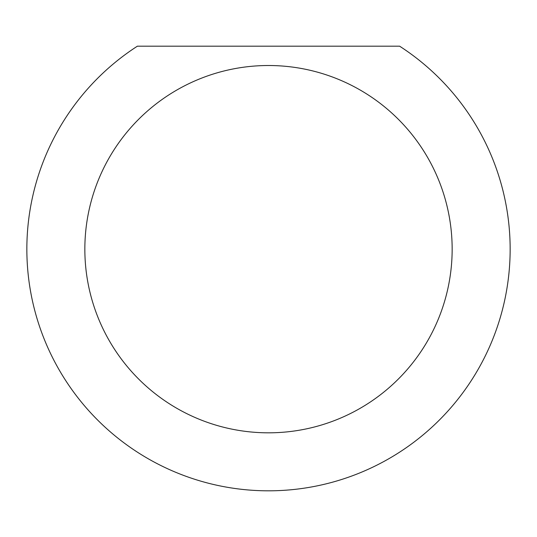 <?xml version="1.0" encoding="UTF-8"?>
<svg xmlns="http://www.w3.org/2000/svg" width="537" height="537" viewBox="0 0 537 537"><rect width="100%" height="100%" fill="white"/><g stroke="black" fill="none" stroke-linecap="round" stroke-linejoin="round"><path stroke-width="0.81" d="M452.154 249.168A183.654 183.654 0 0 0 268.5 65.514A183.654 183.654 0 0 0 84.846 249.168A183.654 183.654 0 0 0 268.5 432.822A183.654 183.654 0 0 0 452.154 249.168M399.615 46.182A241.65 241.65 0 0 1 268.5 490.818A241.65 241.65 0 0 1 137.385 46.182L399.615 46.182"/></g></svg>

